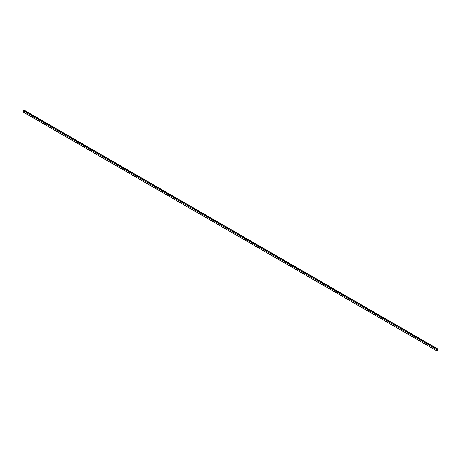 <?xml version="1.0" encoding="UTF-8"?>
<svg xmlns="http://www.w3.org/2000/svg" width="461" height="461" viewBox="0 0 461 461"><rect width="100%" height="100%" fill="white"/><g stroke="black" fill="none" stroke-linecap="round" stroke-linejoin="round"><path stroke-width="0.35" stroke-dasharray="2.31 1.73" d="M23.073 111.948L23.672 110.265L437.328 349.092L23.672 110.265L24.191 110.214L23.672 110.271L24.272 111.257L23.073 111.948L436.728 350.775L23.073 111.948L24.272 111.257L437.927 350.083L24.272 111.257L23.672 110.265L23.073 111.948M24.364 110.317L24.289 111.297L23.05 112.011L24.289 111.297L437.95 350.118L24.289 111.297L23.672 110.219M437.328 349.092L436.728 350.775L437.328 349.092L23.672 110.271L23.073 111.954L436.728 350.775L23.073 111.954L24.272 111.262L437.927 350.083L24.272 111.262L23.672 110.271L437.328 349.092L437.846 349.04L24.191 110.214L437.846 349.04M24.272 111.262L23.073 111.954L23.672 110.271L24.272 111.262M23.257 111.89L24.087 111.389L23.257 111.89L436.913 350.712L437.743 350.239L436.913 350.712L23.257 111.867L24.087 111.389L437.743 350.21L24.087 111.412L437.743 350.239L436.913 350.712L23.257 111.89L436.913 350.688L437.743 350.21L24.087 111.389L23.257 111.867L24.087 111.412L23.257 111.965L436.913 350.786L23.257 111.965L24.087 111.412L437.743 350.239L436.913 350.712L23.257 111.89L436.913 350.712L437.743 350.239L24.087 111.412L23.257 111.89M437.743 350.308L24.087 111.487L437.743 350.308"/><path stroke-width="0.69" d="M437.328 349.092L436.728 350.775L437.927 350.083L437.328 349.092L437.927 350.083L436.728 350.775L437.328 349.092L437.927 350.083L436.728 350.775L437.927 350.083L437.328 349.092L437.846 349.04M24.22 110.167L23.672 110.219L437.328 349.046L437.875 348.989L24.22 110.167M437.328 349.046L436.711 350.833L437.95 350.118L437.328 349.046L437.95 350.118L436.711 350.833L437.328 349.046L23.672 110.219L23.05 112.011L436.711 350.833L23.05 112.011L23.672 110.219L24.364 110.317M436.913 350.712L437.743 350.239L436.913 350.712"/></g></svg>
